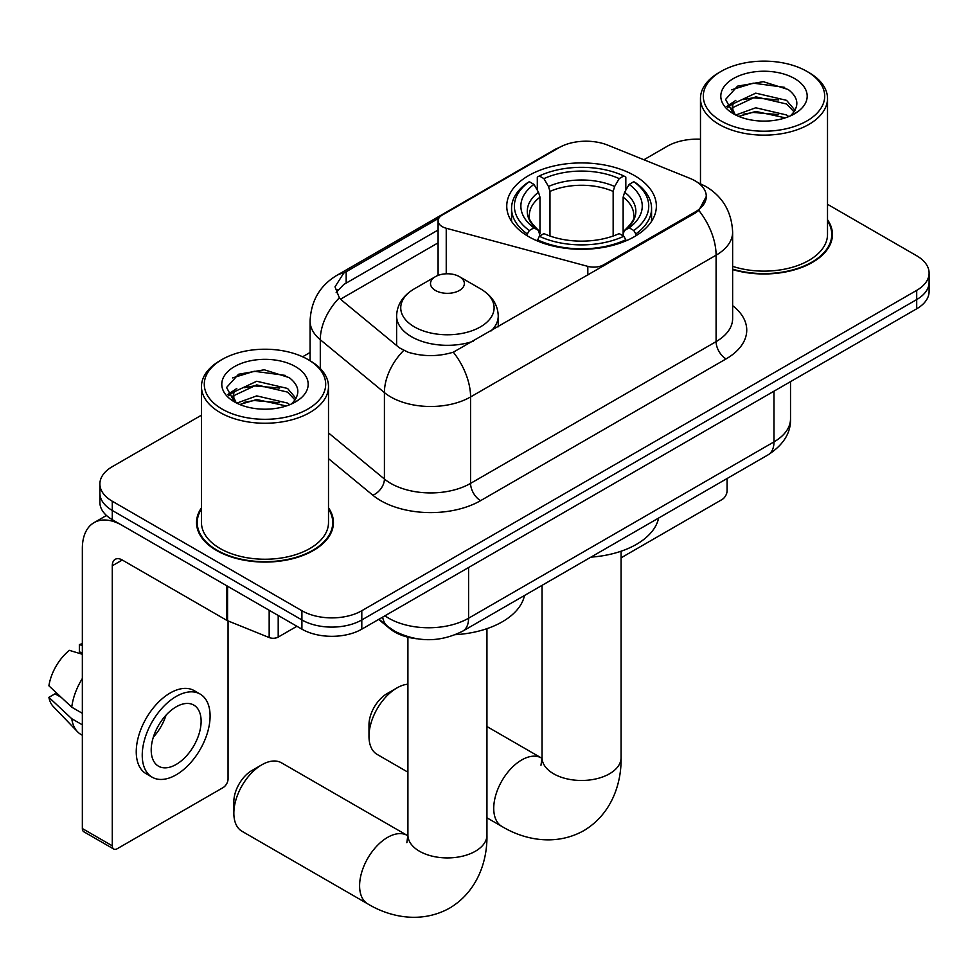 <?xml version="1.0" encoding="UTF-8"?>
<svg xmlns="http://www.w3.org/2000/svg" width="978" height="978" viewBox="0 0 978 978"><rect width="100%" height="100%" fill="white"/><g stroke="black" fill="none" stroke-linecap="round" stroke-linejoin="round"><path stroke-width="1.47" d="M603.756 265.882L603.756 264.745A14.12 8.154 180 0 1 587.815 266.371L446.237 228.253A14.12 8.154 180 0 1 442.227 226.627A14.12 8.154 180 0 1 438.095 220.869A14.12 8.154 180 0 1 442.227 215.099L559.061 147.654A38.105 22.005 0 0 1 607.864 145.184L690.052 178.399A38.105 22.005 0 0 1 695.138 180.869A38.105 22.005 0 0 1 706.299 196.431L698.83 210.441L695.138 213.118L453.315 352.19C438.205 356.738 423.107 356.738 407.997 352.19L399.44 347.85L341.897 300.405L339.342 297.813L335.014 286.823L343.706 273.168L438.89 218.167M634.453 175.575A74.805 43.191 0 0 0 552.937 166.211A74.805 43.191 0 0 0 506.751 206.113A74.805 43.191 0 0 0 528.67 236.652A74.805 43.191 0 0 0 610.186 246.004A74.805 43.191 0 0 0 656.372 206.113A74.805 43.191 0 0 0 634.453 175.575M603.756 264.745L695.138 211.981A38.105 22.005 0 0 0 706.299 196.431L706.299 196.48M416.787 638.768A42.347 24.45 180 0 1 390.002 628.768L378.669 619.416M201.468 507.826A68.46 39.523 0 0 0 196.529 522.558A68.46 39.523 0 0 0 216.578 550.504A68.46 39.523 0 0 0 291.187 559.074A68.46 39.523 0 0 0 333.437 522.558A68.46 39.523 0 0 0 328.498 507.826M197.238 526.115A68.46 39.523 0 0 0 197.006 527.166M201.468 415.185L112.287 466.665A42.347 24.45 0 0 0 99.89 483.951L99.89 502.399A42.347 24.45 0 0 0 112.287 519.685L301.909 629.16L301.909 619.942A42.347 24.45 0 0 0 361.799 619.942L916.704 299.574A42.347 24.45 0 0 0 929.1 282.287A42.347 24.45 0 0 1 916.704 299.574L361.799 619.942A42.347 24.45 0 0 1 301.909 619.942L112.287 510.467L301.909 619.942L301.909 610.724A42.347 24.45 0 0 0 361.799 610.724L916.704 290.356A42.347 24.45 0 0 0 929.1 273.07A42.347 24.45 0 0 0 916.704 255.784L827.51 204.292M99.89 493.181A42.347 24.45 0 0 0 112.287 510.467A42.347 24.45 0 0 1 99.89 493.181M336.175 292.508L343.706 284.525L438.095 230.026M732.632 269.586A68.46 39.523 0 0 0 832.449 234.463A68.46 39.523 0 0 0 827.51 219.72M700.48 139.218A42.347 24.45 0 0 0 667.192 146.297L643.903 159.744M310.087 352.471L302.618 356.787M99.89 483.951A42.347 24.45 0 0 0 112.287 501.237L301.909 610.724M332.972 527.166A68.46 39.523 0 0 0 332.74 526.115M831.985 239.072A68.46 39.523 0 0 0 831.752 238.021M301.909 629.16A42.347 24.45 0 0 0 361.799 629.16L916.704 308.791A42.347 24.45 0 0 0 929.1 291.505L929.1 273.07M621.079 557.827L722.082 499.514A7.054 4.071 120 0 0 727.07 490.87L727.07 478.523M721.079 120.942A60.697 35.037 0 0 0 806.911 120.942A60.697 35.037 0 0 0 806.911 71.394L808.916 72.543A63.509 36.675 0 0 1 827.51 98.472A63.509 36.675 0 0 1 788.305 132.348A63.509 36.675 0 0 1 719.087 124.402A63.509 36.675 0 0 1 700.48 98.472A63.509 36.675 0 0 1 719.087 72.543L721.079 71.394A60.697 35.037 0 0 0 721.079 120.942M732.632 266.346A63.509 36.675 0 0 0 827.51 234.463L827.51 98.472M732.632 269.133A67.751 39.12 0 0 0 831.752 234.463A67.751 39.12 0 0 0 827.51 220.845M735.798 115.025L755.75 107.776L786.556 114.976L788.745 116.602M738.793 116.419L755.75 111.431L785.322 117.849M735.211 114.756L732.106 107.898L733.194 103.729L755.75 93.142L786.556 100.343L795.016 110.355M732.192 112.739L732.106 107.898M732.314 109.732L733.194 107.384L755.75 96.798L786.556 104.01L794.05 111.871M790.09 116.04A31.895 18.411 0 0 0 791.446 114.829C799.576 105.954 798.513 97.519 788.231 89.524L763.28 81.675L737.534 86.15L725.578 99.401L733.329 113.595M794.539 78.533A43.191 24.939 0 0 0 733.549 78.484A43.191 24.939 0 0 0 733.268 113.692A43.191 24.939 0 0 0 733.463 113.803A43.191 24.939 0 0 0 794.723 113.692A43.191 24.939 0 0 0 794.539 78.533M794.16 114.023L797.266 111.895M808.916 72.543L806.911 71.394A60.697 35.037 0 0 0 721.079 71.394M731.617 89.793L753.231 83.154L784.662 87.348M727.449 107.604L733.353 103.423M743.097 99.634L753.231 97.788L778.659 99.976M743.097 114.267L753.231 112.433L778.659 114.609M726.788 106.431L735.798 100.379M368.987 736.336L368.987 724.82A25.404 14.67 -60 0 1 386.946 693.708L396.921 687.937A39.523 22.812 120 0 0 368.987 736.336A39.523 22.812 120 0 0 377.166 754.429L407.912 772.18M527.325 235.845L527.325 233.962L529.33 230.502A67.189 38.79 0 0 1 529.33 181.712L533.951 184.377A60.697 35.037 0 0 0 533.951 227.837L538.511 230.429L539.978 235.881M539.978 233.656L539.978 197.165L538.511 192.238L533.951 184.377M537.301 190.16L537.301 177.104L539.306 175.954A67.189 38.79 0 0 1 623.817 175.954L619.196 178.619A60.697 35.037 0 0 0 543.927 178.619L548.487 186.48L549.966 191.407L549.966 236.028M613.157 236.028L613.157 191.407L614.636 186.48L619.196 178.619M590.895 557.142A77.629 44.817 0 0 0 658.622 518.047M537.301 239.732A70.013 40.416 0 0 0 625.822 239.732L623.817 236.26A67.189 38.79 0 0 1 539.306 236.26L537.301 240.93M625.822 240.93L625.822 239.732M529.33 181.712L527.325 182.862A70.013 40.416 0 0 0 511.555 208.412A70.013 40.416 0 0 0 527.325 233.962M623.817 175.954L625.822 177.104L625.822 190.16M539.306 236.26L543.927 233.595A60.697 35.037 0 0 0 619.196 233.595L623.817 236.26M533.951 227.837L529.33 230.502M543.927 178.619L539.306 175.954M538.511 192.238A54.291 31.345 0 0 0 538.511 230.429L538.768 230.6C531.054 223.143 527.912 218.082 529.342 215.404A52.225 30.147 0 0 1 539.978 197.165M635.798 233.962A70.013 40.416 0 0 0 651.568 208.412A70.013 40.416 0 0 0 635.798 182.862L633.793 181.712A67.189 38.79 0 0 1 633.793 230.502L635.798 233.962L635.798 235.845M633.793 230.502L629.172 227.837A60.697 35.037 0 0 0 629.172 184.377L633.793 181.712M629.172 184.377L624.612 192.238L623.145 197.165L623.145 233.656L624.612 230.429L629.172 227.837M623.145 197.165A52.225 30.147 0 0 1 633.781 215.404C635.199 218.094 632.057 223.155 624.355 230.6L624.612 230.429A54.291 31.345 0 0 0 624.612 192.238M623.145 235.881L623.145 233.656M407.912 684.197A39.523 22.812 120 0 0 396.921 687.937L386.946 693.708M233.852 813.207L233.852 801.679A25.404 14.67 -60 0 1 251.811 770.566L261.798 764.808A39.523 22.812 120 0 0 233.852 813.207A39.523 22.812 120 0 0 242.031 831.3L367.789 903.904A39.523 22.812 -60 0 1 361.726 872.229A39.523 22.812 -60 0 1 387.545 837.412A39.523 22.812 -60 0 1 407.3 835.444L407.899 835.787M491.237 330.833A50.807 29.34 0 0 0 498.242 315.98C497.863 304.671 491.922 295.601 480.43 288.779L459.403 276.64A16.932 9.78 0 0 0 435.454 276.64A16.932 9.78 0 0 0 435.454 290.466A16.932 9.78 0 0 0 459.403 290.466A16.932 9.78 0 0 0 459.403 276.64L480.43 288.779A46.675 26.944 0 0 1 480.43 326.884A46.675 26.944 0 0 1 414.415 326.884A46.675 26.944 0 0 1 414.415 288.779C402.924 295.601 396.995 304.671 396.616 315.98A50.807 29.34 0 0 0 411.493 336.725A50.807 29.34 0 0 0 473.156 341.273M455.467 634.673A77.629 44.817 0 0 0 524.489 595.48M407.3 835.444L281.554 762.852A39.523 22.812 120 0 0 261.798 764.808L251.811 770.566M278.204 615.48L278.204 637.081L296.921 626.275M226.627 585.688L122.274 525.443A56.455 32.592 -120 0 0 94.047 522.643A56.455 32.592 -120 0 0 82.348 548.487L82.348 828.537L112.287 845.823L112.287 565.773A14.12 8.154 60 0 1 115.208 559.318A14.12 8.154 60 0 1 122.274 560.015L226.627 620.26L226.627 585.688A7.054 4.071 0 0 0 227.568 586.152M112.287 845.823A7.054 4.071 120 0 0 113.754 849.051L83.815 831.765A7.054 4.071 -60 0 1 82.348 828.537M113.754 849.051A7.054 4.071 120 0 0 117.274 848.696L223.07 787.62A7.054 4.071 120 0 0 228.057 778.977L228.057 620.92M278.204 637.081A7.054 4.071 180 0 1 269.17 637.546L227.568 620.724A7.054 4.071 180 0 1 226.627 620.26M176.162 764.454A35.281 20.367 120 0 0 199.219 733.366A35.281 20.367 120 0 0 193.803 705.089A35.281 20.367 120 0 0 176.162 706.837A35.281 20.367 120 0 0 153.106 737.925A35.281 20.367 120 0 0 158.522 766.202A35.281 20.367 120 0 0 176.162 764.454M153.363 737.106A35.281 20.367 120 0 0 166.028 715.175M82.348 645.492L79.352 644.588L79.352 651.678L82.348 653.402M200.16 694.087L194.17 690.627A47.983 27.702 120 0 0 170.172 693.011A47.983 27.702 120 0 0 138.827 735.297A47.983 27.702 120 0 0 146.187 773.745L152.165 777.204A47.983 27.702 120 0 0 176.162 774.833A47.983 27.702 120 0 0 207.507 732.546A47.983 27.702 120 0 0 200.16 694.087A47.983 27.702 120 0 0 176.162 696.458A47.983 27.702 120 0 0 144.817 738.757A47.983 27.702 120 0 0 152.165 777.204M82.348 678.487A46.577 26.895 120 0 0 71.749 707.192L48.9 685.81A36.699 21.186 120 0 1 69.377 650.346L82.348 654.282M82.348 713.317L71.749 707.192M61.259 697.387L55.037 693.793L48.9 697.338L71.749 718.72L82.348 724.832M71.749 718.72A46.577 26.895 120 0 0 77.494 731.727A46.577 26.895 120 0 0 81.015 734.502L82.348 735.26M82.348 643.756A36.699 21.186 120 0 0 79.352 644.588M48.9 697.338A36.699 21.186 120 0 0 53.24 706.471L77.494 731.727M222.067 409.048A60.697 35.037 0 0 0 307.899 409.048A60.697 35.037 0 0 0 307.899 359.488L309.904 360.65A63.509 36.675 0 0 1 328.498 386.579A63.509 36.675 0 0 1 289.292 420.454A63.509 36.675 0 0 1 220.074 412.508A63.509 36.675 0 0 1 201.468 386.579A63.509 36.675 0 0 1 220.074 360.65L222.067 359.488A60.697 35.037 0 0 0 222.067 409.048M201.468 386.579L201.468 522.558A63.509 36.675 0 0 0 220.074 548.487A63.509 36.675 0 0 0 289.292 556.445A63.509 36.675 0 0 0 328.498 522.558L328.498 386.579M201.468 508.951A67.751 39.12 0 0 0 197.238 522.558A67.751 39.12 0 0 0 217.079 550.223A67.751 39.12 0 0 0 290.918 558.695A67.751 39.12 0 0 0 332.74 522.558A67.751 39.12 0 0 0 328.498 508.951M236.786 403.119L256.737 395.882L287.544 403.083L289.732 404.709M239.781 404.513L256.737 399.537L286.309 405.956M236.199 402.863L233.094 396.004L234.182 391.823L256.737 381.249L287.544 388.449L296.004 398.462M233.18 400.846L233.094 396.004M233.302 397.826L234.182 395.479L256.737 384.904L287.544 392.105L295.038 399.978M291.077 404.146A31.895 18.411 0 0 0 292.434 402.936C300.564 394.061 299.5 385.625 289.207 377.618L264.256 369.782L238.522 374.256L226.566 387.508L234.317 401.701M295.527 366.64A43.191 24.939 0 0 0 234.537 366.579A43.191 24.939 0 0 0 234.255 401.799A43.191 24.939 0 0 0 234.451 401.897A43.191 24.939 0 0 0 295.711 401.799A43.191 24.939 0 0 0 295.527 366.64M295.148 402.117L298.253 400.002M309.904 360.65L307.899 359.488A60.697 35.037 0 0 0 222.067 359.488M232.605 377.899L254.219 371.261L285.649 375.454M228.436 395.711L234.341 391.53M244.084 387.74L254.219 385.894L279.647 388.07M244.084 402.374L254.219 400.528L279.647 402.716M227.776 394.525L236.786 388.486M695.138 211.981L695.138 213.118M587.815 275.087L587.815 266.371M446.237 273.791L446.237 228.253M732.632 305.662A70.575 40.746 180 0 1 726.079 358.914L480.565 500.663A14.12 8.154 60 0 1 470.577 483.376L716.092 341.628A56.455 32.592 0 0 0 732.632 318.584L732.632 232.153A56.455 32.592 180 0 1 716.092 255.197A49.401 28.521 -120 0 0 698.83 210.441M480.565 500.663A70.575 40.746 180 0 1 380.76 500.663A70.575 40.746 180 0 1 372.85 495.223L328.498 458.658M403.657 350.466A49.401 33.044 129.5 0 0 384.415 392.594L384.415 479.024A56.455 32.592 0 0 0 390.735 483.376A56.455 32.592 0 0 0 470.577 483.376L470.577 396.946A56.455 32.592 180 0 1 390.735 396.946A56.455 32.592 180 0 1 384.415 392.594L320.295 339.733A56.455 32.592 180 0 1 310.087 321.029L310.087 360.748M732.632 232.153C731.678 211.847 722.754 196.627 705.859 186.492L698.732 183.02A49.401 23.13 112 0 0 698.072 182.776M453.315 352.19A49.401 28.521 60 0 1 470.577 396.946L716.092 255.197L716.092 341.628A14.12 8.154 60 0 0 726.079 358.914M343.706 273.168A49.401 28.521 -120 0 0 336.848 275.368C319.965 285.515 311.041 300.735 310.087 321.029M336.848 275.368L554.917 149.475A49.401 28.521 60 0 1 558.658 147.886M339.342 297.813A49.401 33.044 129.5 0 0 320.295 339.733L320.295 368.547M340.54 299.17L438.095 242.85M337.911 289.561A38.105 22.005 -120 0 0 336.273 292.764M361.799 610.724L361.799 629.16M916.704 290.356L916.704 308.791M112.287 501.237L112.287 519.685M328.498 432.924L384.415 479.024A14.12 9.438 -50.5 0 1 372.85 495.223M346.175 271.688L346.175 283.094M384.953 615.798A56.455 32.592 0 0 0 388.743 618.218A56.455 32.592 0 0 0 468.584 618.218L773.977 441.897A56.455 32.592 0 0 0 790.517 418.841C790.933 432.851 783.464 444.843 768.133 454.819L462.741 631.14A28.228 16.296 60 0 0 468.584 618.218L468.584 567.509M773.977 391.188L773.977 441.897A28.228 16.296 60 0 1 768.133 454.819M382.667 617.118A28.228 18.875 129.5 0 0 387.581 626.287L379.012 619.221M621.079 551.225L621.079 757.657A39.523 22.812 180 0 1 609.502 773.794A39.523 22.812 180 0 1 553.621 773.794A39.523 22.812 180 0 1 542.044 757.657L540.981 765.236M621.079 757.657C621.605 783.598 611.543 814.087 583.78 830.652C555.577 846.41 524.135 839.882 501.922 826.459A39.523 22.812 -60 0 1 495.858 794.796A39.523 22.812 -60 0 1 521.677 759.967A39.523 22.812 -60 0 1 541.445 758.011L542.032 758.341M613.157 191.407A52.225 30.147 0 0 0 549.966 191.407M614.636 186.48A54.291 31.345 0 0 0 548.487 186.48M486.946 628.671L486.946 835.102A39.523 22.812 180 0 1 475.369 851.239A39.523 22.812 180 0 1 419.476 851.239A39.523 22.812 180 0 1 407.912 835.102L406.848 842.681M112.287 565.773L122.274 560.015M227.568 586.238L227.568 620.724M269.17 637.546L269.17 610.26M438.095 275.393L438.095 220.869M554.917 149.475L563.964 145.257M698.732 183.02L697.986 182.715M462.741 631.14C440.027 642.546 417.3 642.546 394.586 631.14L387.581 626.287M790.517 418.841L790.517 381.64M831.752 240.123L831.752 234.463M700.48 183.754L700.48 98.472M501.922 826.459L486.946 817.816M511.555 221.334L511.555 208.412M651.568 221.334L651.568 208.412M541.445 758.011L486.946 726.544M542.044 585.345L542.044 757.657M486.946 835.102C487.46 861.031 477.411 891.533 449.648 908.097C421.432 923.843 390.002 917.327 367.789 903.904M498.242 326.799L498.242 315.98M396.616 345.527L396.616 315.98M435.454 276.64L414.415 288.779M407.912 637.191L407.912 835.102M94.047 522.643L106.455 515.479M332.74 528.218L332.74 522.558M197.238 528.218L197.238 522.558"/></g></svg>
